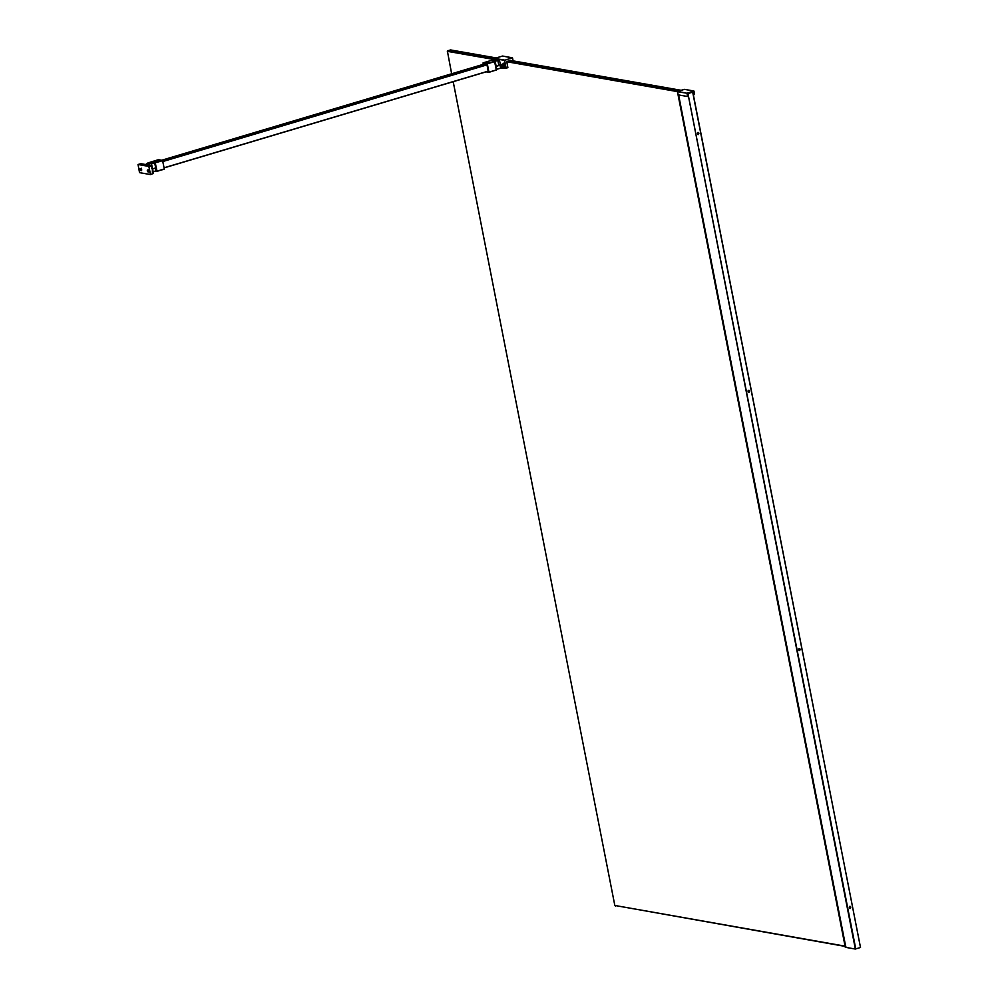 <?xml version="1.0" encoding="UTF-8"?>
<svg xmlns="http://www.w3.org/2000/svg" width="999" height="999" viewBox="0 0 999 999"><rect width="100%" height="100%" fill="white"/><g stroke="black" fill="none" stroke-linecap="round" stroke-linejoin="round"><path stroke-width="1.5" d="M799.325 648.601L799.724 650.636L799.699 648.576M799.188 650.624L799.025 648.551M799.6 648.588L799.237 650.624M799.063 650.561L799.4 648.588M849.912 906.443L850.311 908.478L850.286 906.418M849.774 908.466L849.612 906.393M850.174 906.418L849.824 908.453M849.649 908.391L849.987 906.418M748.651 390.359L749.05 392.395L749.038 390.334M748.526 392.382L748.351 390.309M748.925 390.347L748.576 392.37M748.388 392.307L748.738 390.334M698.064 132.517L698.463 134.553L698.451 132.492M697.939 134.54L697.764 132.467M698.338 132.505L697.989 134.54M697.801 134.478L698.151 132.505M692.682 92.108L860.501 947.489L855.756 948.9L687.936 93.519L855.718 948.938M845.853 947.377L678.608 94.942L845.878 947.389L855.369 949.05L687.924 93.556M692.819 92.083L860.501 947.489M678.009 94.306L845.341 947.452L677.797 93.469M845.391 947.452L846.328 947.202M156.368 160.802L157.78 160.34L156.231 160.702M157.617 160.514L156.531 160.614L157.617 160.514M157.73 161.226L157.567 160.402M157.03 160.464L157.18 161.276M158.691 161.076L159.778 160.764L158.691 161.076M158.741 160.939L158.903 161.751M159.278 160.789L159.44 161.601M159.653 160.989L158.816 160.839L159.653 160.989M157.492 160.639L156.656 160.489L157.492 160.639M151.361 163.361C147.602 164.086 146.766 163.948 148.863 162.924C152.635 162.188 153.471 162.338 151.361 163.361L152.71 162.637M147.515 163.649L148.863 162.924M162.537 160.402L158.441 159.69L147.84 162.974L146.841 164.123L162.537 160.402L164.323 168.981L156.955 171.166L156.306 167.807L152.485 168.819L151.511 163.824L155.17 162.6M164.261 169.156L156.905 171.353L164.286 169.156M155.432 167.77L156.081 171.129L156.955 171.166L156.081 171.129L156.855 171.191L155.307 162.825L162.675 160.627M147.24 170.841L147.515 170.005L147.877 171.84L148.963 172.003M148.976 169.568L149.326 171.403L147.877 171.84M139.648 169.518L139.922 168.669L140.285 170.504L141.371 170.679M141.371 168.244L141.733 170.067L140.285 170.504M139.535 172.64L138.037 164.51L148.839 166.396L150.537 174.563L139.535 172.64M137.987 164.698L140.772 163.699L151.561 165.584L148.839 166.396M149.051 171.965L148.514 170.18L147.515 170.005M141.446 170.629L140.921 168.843L139.922 168.669M150.537 174.563L153.309 173.476L151.786 165.734L148.976 166.621M149.126 163.312L151.111 162.974L149.126 163.312M149.825 163.774L149.688 163.037M150.824 163.599L150.674 162.874M495.104 60.027L496.491 59.965L495.104 60.027L495.242 60.764M496.228 60.589L496.091 59.865M487.974 62.687L489.098 62.737L487.974 62.687M488.336 62.862L489.123 62.575L488.336 62.862M488.149 62.687L488.299 63.499M488.736 62.55L488.898 63.374M485.951 62.288L486.788 62.425L485.951 62.288M488.111 62.637L488.961 62.775L488.111 62.637M494.243 59.915C498.014 59.191 498.851 59.328 496.74 60.352C492.982 61.076 492.145 60.939 494.243 59.915L492.907 60.639M498.089 59.628L496.74 60.352M483.266 64.348L483.066 62.875L487.312 63.811L488.948 72.153L486.101 71.853M483.004 63.062L490.422 60.677L483.066 62.875M488.948 72.153L496.316 69.955L488.948 72.153M488.186 71.241L486.963 64.535L483.716 64.211M499.475 59.565L490.447 60.677L498.776 59.153L497.764 60.302L498.913 65.497L500.462 64.548L499.213 59.353M498.913 65.497L495.691 66.583L496.241 70.155M487.162 63.586L494.542 61.389L496.353 69.955L488.911 72.34M502.797 64.723L503.296 63.187L502.797 64.723M503.246 63.199L503.334 64.96L502.672 64.848L503.071 63.611L502.672 64.848M503.384 63.661L504.308 65.135M503.334 64.96L504.42 64.635M503.459 65.609L504.083 67.208L502.797 65.497L503.721 65.147M504.433 65.784L504.033 67.02L503.771 65.672L504.895 65.722L504.458 67.258M503.771 65.672L504.87 65.347M504.707 65.085L504.82 65.734M503.209 65.572L503.046 64.91M500.387 64.198L502.372 64.735L502.934 67.595L505.831 68.094L504.458 60.102L494.667 58.392L502.497 56.056L512.287 57.767L504.595 60.327L512.287 57.767L513.086 60.889L512.537 57.93L502.572 56.044L494.642 58.392L497.315 59.128M502.934 67.595L507.879 67.707L506.818 61.813L510.564 60.265M507.879 67.707L505.831 68.094M485.814 62.338L486.938 62.388L485.814 62.338M486.176 62.512L486.963 62.225L486.176 62.512M485.989 62.338L486.138 63.149M486.575 62.213L486.738 63.024M693.468 91.896L687.649 93.644L687.562 96.503L687.025 93.257L677.359 91.658L684.365 89.348L693.768 90.996L694.005 94.63L693.468 91.896M677.359 91.658L678.171 94.855L687.562 96.503M849.25 907.08L849.487 908.278M748.001 390.996L748.239 392.195M798.676 649.238L798.9 650.436M849.4 906.817L849.687 908.328M697.564 132.892L697.851 134.403M748.151 390.734L748.438 392.245M798.813 648.975L799.113 650.486M451.648 73.776L447.44 51.336L494.555 59.578M506.805 61.726L677.322 91.583M447.315 51.711L450.636 49.95L496.191 57.93M845.079 946.165L614.822 905.456L453.196 81.668M845.117 946.39L614.822 905.456M678.234 91.171L507.28 61.251M494.58 59.016L447.727 50.824L447.477 51.561M510.202 60.377L681.143 90.297M697.414 133.154L697.652 134.365M615.546 906.205L614.984 905.319L615.546 906.205M450.636 49.95L450.399 50.699L450.636 49.95M850.711 907.616L850.536 906.717M800.124 649.775L799.949 648.875M749.462 391.533L749.287 390.634M698.875 133.691L698.701 132.792M678.234 94.868L845.491 947.439M152.36 172.078L152.934 170.292L151.586 168.157M152.897 171.291L152.535 169.455M146.378 163.824L151.398 163.599M154.633 162.75L155.719 167.969M156.955 171.166L156.056 171.191L155.444 168.044M153.022 171.928L155.719 170.866M152.535 169.068L154.945 168.182M153.309 173.476L151.786 165.734M149.925 163.661C146.94 163.848 147.065 163.511 150.3 162.625C153.284 162.425 153.159 162.775 149.925 163.661M493.281 60.739C493.518 60.002 494.992 59.59 497.714 59.528C497.477 60.265 496.003 60.677 493.281 60.739M494.542 61.389L497.939 60.514L499.001 59.303M495.042 61.226L497.764 60.302M487.312 63.811L495.204 61.439L496.178 66.434L498.414 65.659M501.81 67.745L501.248 64.885L500.574 65.085L501.748 67.92L496.403 69.331M507.904 67.707L500.649 68.294L500.012 65.035M494.517 58.641L494.705 59.553L494.667 58.392M499.463 59.515L504.595 60.327L506.118 68.057M512.986 60.864L512.425 57.992M502.035 64.485L501.248 64.885L502.372 64.735M501.111 64.66L500.424 64.873M488.274 71.216L164.111 167.894L488.274 71.204M488.261 71.116L164.086 167.795M162.862 161.526L487.025 64.835M487 64.685L162.825 161.376M161.688 160.252L484.24 64.061M693.768 90.996L686.75 93.294M677.497 91.396L687.025 93.257L693.905 91.209M678.146 94.843L677.472 91.396L684.352 89.348L693.843 90.984L694.442 94.455M687.849 96.466L687.025 93.257M845.329 947.439L677.759 93.307M152.422 168.843L152.385 172.427M158.429 159.69L147.815 162.974L146.316 164.648M153.346 173.576L151.648 165.584L140.847 163.686L138.024 164.51M155.394 168.057L155.881 170.579M147.74 163.848L150.3 162.625L152.585 162.899M493.119 60.839L497.964 59.89M495.854 66.546L496.291 70.142M484.228 64.061L161.676 160.252M694.018 91.171L694.467 94.468M450.549 49.95L447.639 50.824"/></g></svg>
